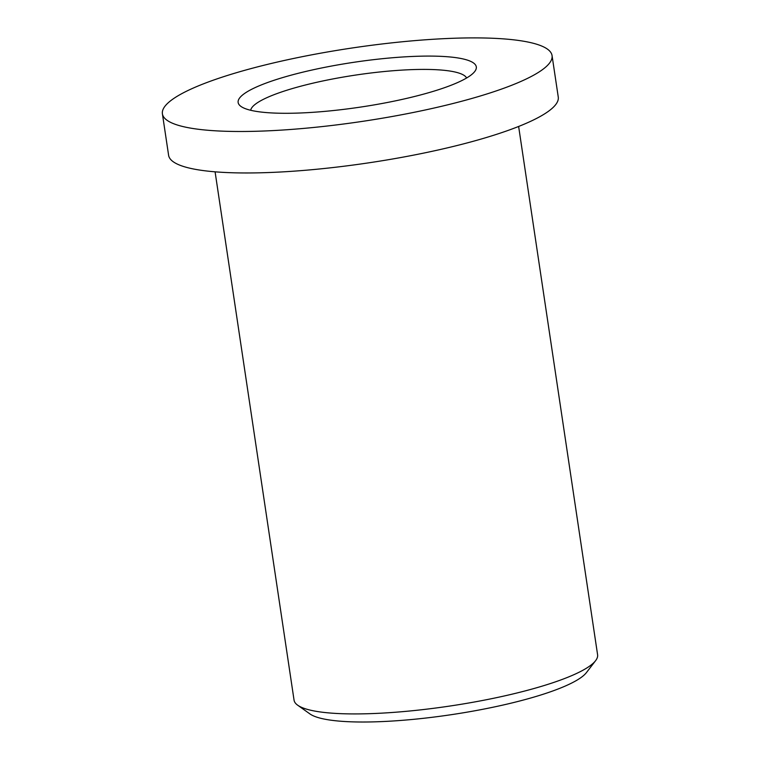<?xml version="1.0" encoding="UTF-8"?>
<svg xmlns="http://www.w3.org/2000/svg" width="760" height="760" viewBox="0 0 760 760"><rect width="100%" height="100%" fill="white"/><g stroke="black" fill="none" stroke-linecap="round" stroke-linejoin="round"><path stroke-width="1.14" d="M334.106 50.844A196.992 37.05 -8.5 0 0 162.402 113.81A196.992 37.05 -8.5 0 0 380.351 118.541A196.992 37.05 -8.5 0 0 552.054 55.575A196.992 37.05 -8.5 0 0 334.106 50.844M162.402 113.81L168.606 155.287A196.992 37.05 -8.5 0 0 386.555 160.018A196.992 37.05 -8.5 0 0 558.258 97.052L552.054 55.575M215.089 171.827L294.053 700.15A153.453 28.861 -8.5 0 0 297.673 705.194A153.453 28.861 -8.5 0 0 463.837 703.836A153.453 28.861 -8.5 0 0 595.602 660.668A153.453 28.861 -8.5 0 0 597.597 654.788L518.633 126.464M297.673 705.194L309.909 713.906A142.434 26.79 -8.5 0 0 464.141 712.652A142.434 26.79 -8.5 0 0 586.444 672.581L595.602 660.668M343.102 64.002A120.394 22.638 -8.5 0 0 240.996 106.447A120.394 22.638 -8.5 0 0 371.365 105.374A120.394 22.638 -8.5 0 0 474.743 71.506A120.394 22.638 -8.5 0 0 343.102 64.002M466.611 77.995A109.373 20.567 -8.5 0 0 345.99 76.598A109.373 20.567 -8.5 0 0 250.677 110.266"/></g></svg>
